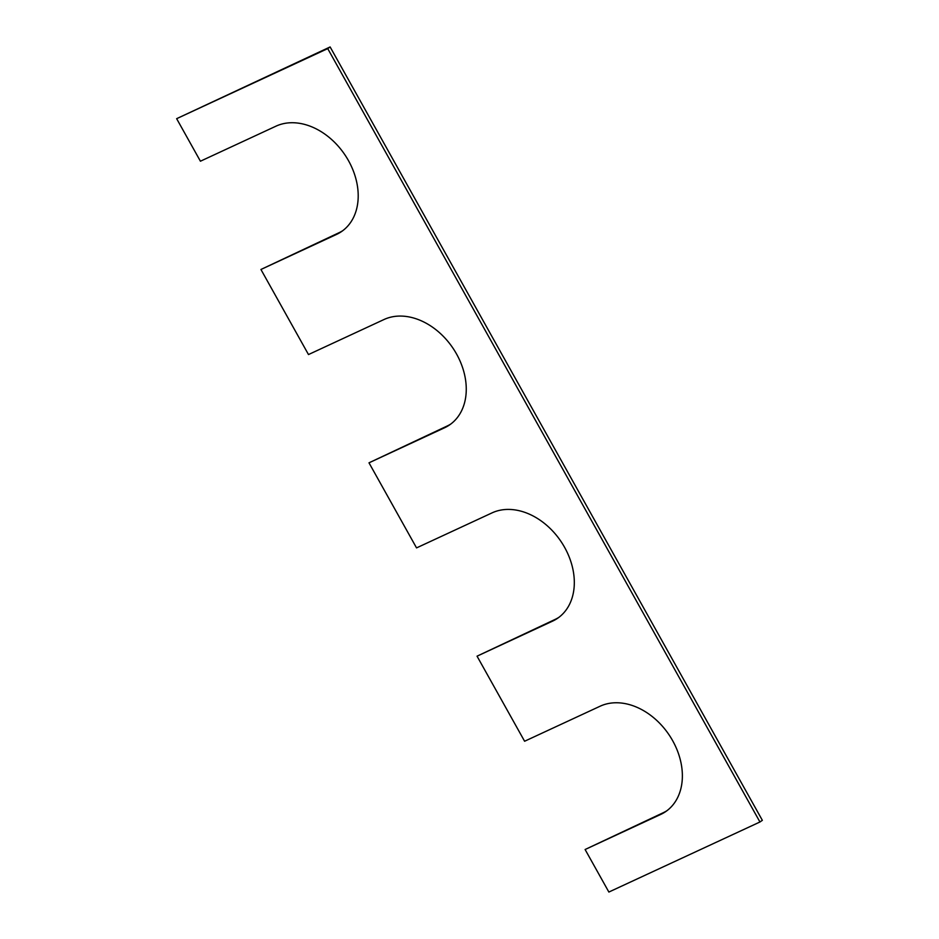 <?xml version="1.0" encoding="UTF-8"?>
<svg xmlns="http://www.w3.org/2000/svg" width="939" height="939" viewBox="0 0 939 939"><rect width="100%" height="100%" fill="white"/><g stroke="black" fill="none" stroke-linecap="round" stroke-linejoin="round"><path stroke-width="1.41" d="M342.782 230.665A62.244 46.328 55.4 0 1 338.873 232.79L260.936 269.481L308.485 354.555L384.016 319.518A62.244 46.328 55.4 0 1 454.558 350.634A62.244 46.328 55.4 0 1 449.652 424.862A62.244 46.328 55.4 0 1 444.523 427.797L368.992 462.821L416.54 547.895L492.071 512.87A62.244 46.328 -124.6 0 1 562.614 543.974A62.244 46.328 -124.6 0 1 557.707 618.202A62.244 46.328 -124.6 0 1 552.578 621.137L477.047 656.173L524.596 741.247L600.127 706.21A62.244 46.328 -124.6 0 1 670.669 737.326A62.244 46.328 -124.6 0 1 665.763 811.554A62.244 46.328 -124.6 0 1 660.633 814.477L585.103 849.513L608.871 892.05L759.944 821.989L327.723 48.617L176.649 118.678L200.418 161.215L275.96 126.178A62.244 46.328 55.4 0 1 346.503 157.294A62.244 46.328 55.4 0 1 341.596 231.522A62.244 46.328 55.4 0 1 336.467 234.457L260.936 269.481M759.944 821.989L762.351 820.322L330.129 46.95L176.649 118.678M330.129 46.95L327.723 48.617M666.948 810.697A62.244 46.328 -124.6 0 1 663.04 812.822L585.103 849.513M558.893 617.346A62.244 46.328 -124.6 0 1 554.984 619.482L477.047 656.173M450.837 424.005A62.244 46.328 55.4 0 1 446.929 426.13L368.992 462.821M338.873 232.79L336.467 234.457M663.04 812.822L660.633 814.477M554.984 619.482L552.578 621.137M446.929 426.13L444.523 427.797"/></g></svg>
